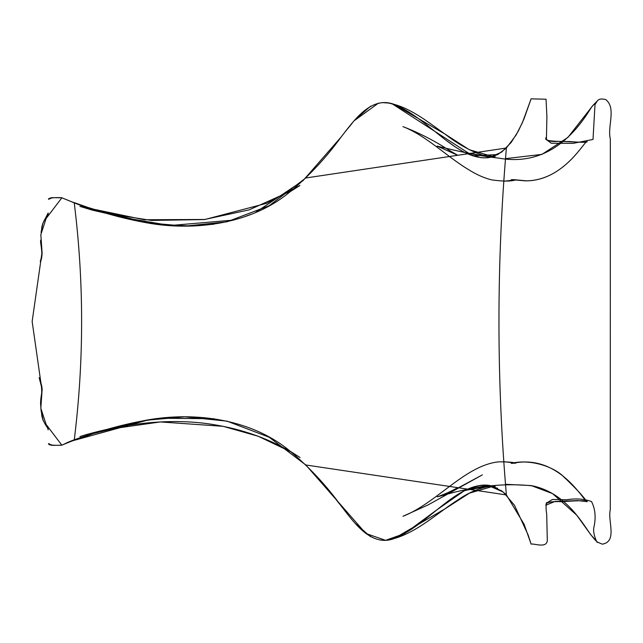 <?xml version="1.0" encoding="UTF-8"?>
<svg xmlns="http://www.w3.org/2000/svg" width="643" height="643" viewBox="0 0 643 643"><rect width="100%" height="100%" fill="white"/><g stroke="black" fill="none" stroke-linecap="round" stroke-linejoin="round"><path stroke-width="0.96" d="M61.913 445.125C61.39 445.495 95.63 429.902 141.677 421.101C189.146 411.247 249.38 416.985 290.29 451.338C309.572 467.477 326.588 485.778 341.345 506.234C354.148 522.59 371.453 548.077 395.3 538.119C430.175 522.976 455.847 483.44 487.458 485.16L503.18 492.008L514.464 505.229L528.128 534.944L531.11 544.115L524.117 524.294L506.379 494.917L501.516 490.73L487.217 485.127L464.222 490.794L436.372 510.212L404.712 533.537L385.575 540.329L365.843 533.481L305.827 464.977L269.16 437.232L226.995 421.133L184.903 416.817L147.416 420.144L74.202 440.342L93.492 433.559L147.416 420.144L184.911 416.817L226.995 421.133L269.16 437.232L305.835 464.977L506.379 494.925C496.484 379.29 496.484 263.654 506.379 148.011L516.072 135.086L522.381 122.7L531.11 98.829L523.868 119.252L518.282 131.148L511.081 142.577L501.644 152.118L489.476 157.503L487.458 157.776C455.847 159.496 430.175 119.96 395.3 104.817C371.453 94.867 354.148 120.354 341.345 136.702C326.588 157.165 309.572 175.467 290.29 191.598C249.38 225.958 189.146 231.689 141.677 221.835C95.63 213.034 61.39 197.449 61.913 197.811M506.266 494.813L504.723 493.334M497.73 488.334L487.37 485.168M489.395 485.425L483.158 485.031M481.334 485.168L468.506 488.752M411.432 529.326L395.766 538.038L389.312 539.798M370.601 536.744L355.965 524.045M339.986 504.522L331.732 494.033M292.846 453.379L287.984 449.561M213.934 418.73L161.007 418.263M141.709 421.101C100.067 430.971 74.13 438.695 63.89 444.281L61.832 445.157L46.135 424.476L40.822 408.225L42.052 390.783L32.15 321.46L42.052 252.136L40.822 234.703L46.143 218.451L61.881 197.779M61.832 197.779L71.228 201.589C85.591 207.882 109.085 214.633 141.709 221.843M487.37 157.776L497.73 154.601M445.294 139.74L454.087 146.057M468.506 154.183L481.334 157.768M483.158 157.905L489.387 157.519M287.976 193.382L292.854 189.548M331.732 148.903L339.986 138.414M355.965 118.899L370.601 106.191M388.774 103.057L395.766 104.897M160.348 224.6L192.233 226.031L213.878 224.214M234.173 220.019L170.162 225.524L118.859 216.812L85.76 206.781L74.202 202.601L93.492 209.385L147.416 222.791L184.903 226.127L226.987 221.811L269.152 205.712L305.827 177.966L506.379 148.011L497.786 154.569L472.661 155.807L392.278 103.885M388.927 103.081L382.095 102.583M378.631 103.017L354.566 120.466M352.195 123.215L345.444 131.469M340.758 137.433L303.014 180.651L255.384 212.536M251.517 214.167L241.334 217.873M493.02 156.619L469.358 149.747L444.667 133.873L393.757 104.238L395.975 104.978M493.02 486.325L469.494 493.117L444.948 508.87L393.765 538.705L395.887 537.998M138.856 421.631L147.376 420.144L86.845 434.435L79.893 436.581C107.22 428.077 162.422 415.217 216.98 425.192C247.989 430.641 275.694 441.428 300.088 457.551L290.073 451.169M395.405 538.078C389.827 539.356 396.313 538.046 393.958 538.601L392.945 538.906C417.87 532.187 438.815 511.724 458.78 499.394C470.813 490.73 488.375 484.814 495.295 486.502L487.41 485.152M503.807 461.69L515.903 463.129L511.402 463.322L518.869 462.325C559.273 457.985 581.015 496.492 586.737 501.58L577.639 500.584L554.949 501.46L545.851 505.229L546.421 503.147L552.409 499.482L566.427 499.78C575.847 498.253 584.214 498.855 591.544 501.588C595.201 508.798 596.037 517.149 594.06 526.641C591.914 533.336 598.183 545.023 597.291 541.985L590.796 534.751L576.747 515.204L552.594 493.631L531.222 485.569L505.494 484.292M491.075 485.778L464.921 490.432M531.038 544.115C533.803 543.214 546.622 548.624 547.306 540.57L546.703 514.078C545.264 505.912 546.807 500.961 546.405 503.252L545.939 504.699C546.14 502.247 551.606 501.251 562.344 501.693C573.596 500.793 589.727 500.053 586.898 501.797C583.643 496.645 575.774 488.19 563.308 476.423C553.776 466.842 530.346 458.628 511.265 463.362L515.847 463.097C513.162 462.269 507.64 461.843 499.265 461.827C494.234 462.18 488.648 463.595 482.507 466.071C455.791 476.953 431.123 505.269 402.968 516.305L427.933 504.988L482.354 474.88L446.234 494.346L457.591 487.732C451.073 491.381 444.297 494.419 437.256 496.83L442.995 495.351C475.048 485.979 504.964 482.829 532.742 485.883C564.329 492.739 580.621 520.131 589.607 533.039C596.985 542.997 596.471 540.562 597.387 542.089L602.322 544.171C617.666 541.543 607.531 520.975 610.271 509.803L610.328 139.009C607.161 126.454 616.533 108.329 605.859 99.641C601.695 98.483 598.866 98.893 597.371 100.871L591.801 106.786C582.518 121.471 554.266 168.442 498.606 158.082C479.622 156.209 453.387 150.189 437.152 146.09L457.752 155.293L449.224 150.333C434.138 140.56 418.714 132.659 402.952 126.631C425.883 135.392 447.287 156.924 468.313 169.479C476.262 174.534 484.083 178.015 491.774 179.911C503.276 181.471 511.314 181.447 515.879 179.839L526.496 180.86C561.548 180.201 581.031 146.821 586.898 141.138C587.308 142.481 581.738 142.617 570.188 141.556C560.463 141.436 543.568 141.613 545.939 138.245L546.405 139.692L546.912 116.632L546.044 99.239L530.981 98.829M139.82 421.478L159.601 418.424M158.524 418.553L142.867 420.924M105.991 429.653L160.284 421.945L223.073 426.309L258.14 436.227L290.974 451.876M51.416 445.157C44.656 442.151 51.585 445.945 52.099 445.253L49.157 444.651C49.76 444.297 49.543 443.967 48.522 443.662C51.802 444.514 46.714 443.469 49.246 444.409L53.337 445.374L61.784 445.197C55.877 445.559 47.96 445.165 48.522 443.662L52.067 445.253C51.689 446.009 44.504 442.038 51.456 445.165M39.151 377.61C41.498 385.077 42.47 389.393 42.06 390.566L40.702 400.05C40.806 404.672 40.091 397.478 41.096 410.716L41.626 413.401C41.65 417.034 43.185 421.197 46.232 425.883C47.936 428.391 48.563 429.709 48.096 429.845L47.855 427.74M41.064 410.467L42.952 419.429C43.202 422.387 42.583 417.082 42.47 417.926L41.626 413.377C41.65 417.026 43.185 421.197 46.232 425.883C47.936 428.383 48.555 429.709 48.096 429.854L47.871 427.876M40.726 401.545C42.253 393.95 42.1 387.295 40.276 381.588C41.948 385.382 42.462 388.991 41.819 392.423L40.726 401.545M41.747 392.318C42.181 387.866 41.682 384.265 40.252 381.508C41.851 385.35 42.406 388.782 41.916 391.804C40.919 397.286 40.525 400.951 40.734 402.791L41.747 392.318M40.605 403.86L42.108 389.063L39.464 378.912C42.004 384.659 42.39 393.138 40.613 404.351L40.605 403.86M40.26 261.412C43.869 257.264 40.163 243.118 40.734 240.177L41.859 250.754C42.446 254.017 41.908 257.57 40.252 261.42L40.26 261.412M41.184 258.373C43.571 254.612 39.729 241.599 40.734 240.16L41.851 250.714C42.446 254.017 41.908 257.61 40.236 261.492L41.184 258.373M464.929 152.504L491.051 157.173M505.494 158.652L541.953 154.384L567.898 137.425L593.079 105.259L597.291 100.951L595 104.664L593.007 139.451L573.17 143.349L551.284 143.244L546.381 139.579L545.851 137.706C545.907 137.12 544.396 142.376 558.076 141.388C571.498 141.524 590.129 143.309 586.737 141.356C581.545 146.074 561.17 181.109 525.403 180.868L511.378 179.606L515.943 179.807L503.807 181.246M47.855 215.196L48.096 213.09L42.832 223.483L41.096 232.219M47.871 215.059L48.096 213.082C48.699 212.97 48.088 214.28 46.256 217.029C43.194 221.714 41.65 225.894 41.626 229.559L41.064 232.477M290.29 191.598L299.959 185.465L266.757 203.268L204.948 219.48L144.249 219.753L79.877 206.355L92.311 210.14L147.4 222.799L138.623 221.264M290.974 191.059L249.146 209.867L204.201 219.568L151.467 220.42L106.007 213.291M61.905 197.787L52.332 197.666L48.522 199.29C47.855 197.867 55.507 197.321 61.808 197.747C55.636 197.337 47.863 197.843 48.522 199.29L52.268 197.674C51.295 197.256 45.074 200.375 51.496 197.763M487.281 157.792L495.295 156.434C484.605 158.837 461.706 147.167 445.76 134.66C430.392 123.794 412.243 108.916 392.945 104.029L395.509 104.897M74.202 202.601C84.088 281.843 84.088 361.093 74.202 440.342C84.088 361.093 84.088 281.843 74.202 202.601"/></g></svg>
